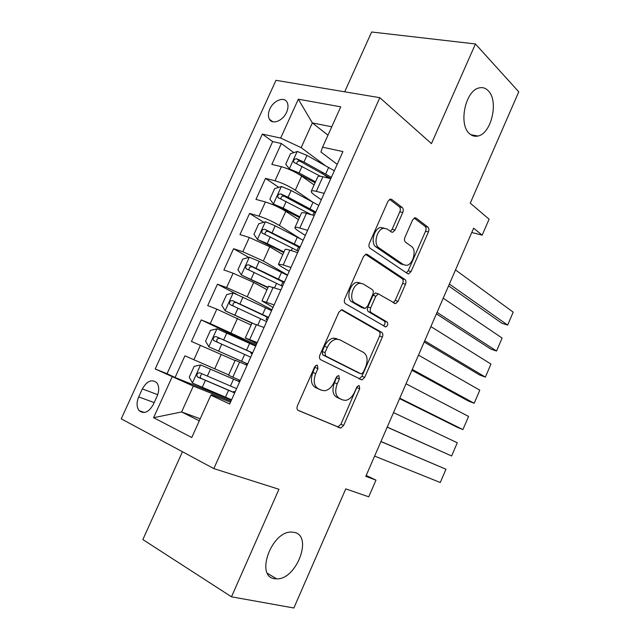 <?xml version="1.0" encoding="UTF-8"?>
<svg xmlns="http://www.w3.org/2000/svg" width="640" height="640" viewBox="0 0 640 640"><rect width="100%" height="100%" fill="white"/><g stroke="black" fill="none" stroke-linecap="round" stroke-linejoin="round"><path stroke-width="0.96" d="M317.392 365.272L316.648 365.16L314.6 367.008L297.44 405.76C296.6 408.04 296.88 409.608 298.264 410.448L340.704 428.088L343.632 425.44L359.688 388.792L359.256 385.664L358.632 385.568L356.696 387.352L354.616 392.096C352.296 396.96 349.272 399.72 345.536 400.376L342.768 399.952L339.44 398.432C335.4 395.76 334.664 390.896 337.232 383.824L339.368 378.976L338.88 375.744L338.208 375.632L336.208 377.448L334.064 382.32C331.712 387.24 328.6 390.048 324.72 390.744L321.68 390.288L318.176 388.68C313.904 385.888 313.08 380.856 315.72 373.6L317.928 368.616L317.392 365.272M469.424 133.584C471.936 135.92 474.76 136.736 477.904 136.024C491.424 133.768 499.008 100.896 488.216 90.712C485.592 88.008 482.552 87.08 479.096 87.928C465.352 90.432 458.272 124.456 469.424 133.584M274.312 578.64L276.656 578.872C296.264 579.856 313.048 536.272 294.576 532.432L291.312 532.064C271.56 531.288 255.2 576.128 274.312 578.64M269.832 109.032C268.088 113.08 267.952 116.488 269.44 119.248C272.44 125.008 282.968 120.808 286.584 112.272C288.304 108.256 288.448 104.888 287.016 102.152C283.992 96.24 273.416 100.552 269.832 109.032M402.752 212.512C403.56 210.32 403.384 208.64 402.232 207.48L391.664 199.4L390.248 199.088L387.968 201.304L369.432 243.168C368.616 245.416 368.824 247.096 370.056 248.216L407.592 273.64L408.704 273.872L411.04 271.608L428.416 231.968C429.192 229.848 429.04 228.248 427.968 227.152L416.08 218.064L414.808 217.776L412.584 219.968L404.968 237.264C404.176 239.44 404.352 241.064 405.488 242.152L411.536 246.504C416.968 249.872 413.096 264.656 406.616 265.352L403.544 264.704L378.928 247.816C373.12 244.456 376.792 229.144 383.648 228.272L387.232 229.024L391.4 232.024L392.696 232.296L395.024 230.048L402.752 212.512L399.848 211.776C400.648 209.584 400.472 207.912 399.312 206.744L389.6 199.344M182.448 451.736L142.856 539.568L231.488 596.808L293.864 608L345.76 488.88L368.736 496.816L375.976 480.12L365.816 476.352L473.64 228.192L482.168 235.16L489.096 219.184L470.256 203.152L518.76 91.832L475.44 43.96L371.632 32L344.68 91.808M231.488 596.808L278.944 489.272L213.84 468.608L379.824 97.688L431.464 143.624L475.44 43.96M342.72 309.992L341.528 309.784L338.832 312.272L319.944 354.928C319.112 357.2 319.368 358.808 320.704 359.736L361.96 379.904L364.696 377.376L382.376 337.024C383.16 334.888 382.968 333.352 381.816 332.432L342.112 309.776M344.808 298.784L363.52 256.528L365.992 254.176L367.304 254.432L404.992 279.56C406.112 280.568 406.28 282.136 405.496 284.256L398.016 301.344L395.568 303.68L378.304 293.848L375.8 296.224L370.664 307.888C369.864 310.08 370.064 311.664 371.264 312.648L387.144 322.048C388.328 323.992 387.864 325.624 385.752 326.952L345.496 303.712C344.208 302.688 343.984 301.048 344.808 298.784M328.792 178.176L321.752 173.032M293.816 152.624L281.336 143.512L271.848 164.4L281.384 166.704L275 180.792C282.008 182.848 288.784 185.976 295.312 190.176L311.896 201.56M278.784 187.344L265.504 178.368L255.96 199.384L265.392 201.992L258.968 216.168C265.92 218.4 272.728 221.512 279.384 225.488L300.408 238.768M263.768 222.28L249.584 213.432L239.976 234.576L249.304 237.488L242.84 251.752L263.352 261.016L287.568 275.008M248.776 257.424L233.56 248.712L223.896 269.984L233.112 273.2L226.608 287.552L247.232 296.752L271.968 309.776M236.616 294.232L217.44 284.2L207.72 305.6L216.824 309.136L210.28 323.568L256.28 344.752M255.8 345.824L201.224 319.912L191.448 341.44L235.112 360.6M281.384 166.704C288.416 168.688 295.176 171.824 301.656 176.112L314.112 184.944M265.392 201.992C272.368 204.152 279.16 207.272 285.768 211.336L298.504 219.656M249.304 237.488L269.776 246.776L282.8 254.576M233.112 273.2L253.696 282.432L267 289.712M216.824 309.136L251.104 325.048M153.408 404.352L157.104 396.232C159.36 390.672 159.24 386.168 156.736 382.704C151.768 378.88 146.968 380.944 142.352 388.912L138.704 396.904C136.392 402.56 136.544 407.152 139.16 410.664C144.08 414.36 148.832 412.256 153.408 404.352M213.84 468.608L121.24 418.84L275.984 80.312L379.824 97.688M281.336 143.512L272.672 141.584L262.344 134.096L155.2 368.968L193.304 386.096L230.984 401.144M262.344 134.096L280.664 138.072L298.328 99.192L340.744 106.84L322.576 147.176L342.928 151.592L229.688 404.024L210.856 395.16L191.776 437.52L153.592 417.696L172.12 376.928M321.312 199.768L314.808 195.232C312.08 193.312 310.912 191.976 311.296 191.208C311.768 190.592 313.432 190.64 316.304 191.36L324.184 193.376M305.328 235.416L298.664 231.16C295.88 229.352 294.64 228.152 294.952 227.552C295.36 227.072 296.976 227.24 299.816 228.048L307.608 230.312M289.24 271.272L282.424 267.296C279.576 265.624 278.264 264.56 278.504 264.112L283.224 264.968L290.936 267.496M273.056 307.36L261.96 300.912L274.152 304.904M256.768 343.664L245.304 337.936L257.264 342.56M272.672 141.584L167.048 373.728L175.072 377.496L184.904 355.832L228.688 374.88M239.6 362.064L232.824 377.144L228.552 375.192L235.264 360.264L247.08 365.264M232.824 377.144L240.264 380.448M330.784 178.664L322.864 176.744C319.984 176.064 318.296 176.064 317.808 176.736L317.728 176.904M314.256 215.512L306.424 213.344C303.576 212.568 301.936 212.448 301.504 212.984L301.44 213.12M297.616 252.592L289.872 250.176C287.056 249.304 285.464 249.064 285.096 249.464L285.048 249.568M280.88 289.912L268.56 286.232M264.032 327.472L251.96 323.136M201.224 319.912L210.28 323.568M217.44 284.2L226.608 287.552M233.56 248.712L242.84 251.752M249.584 213.432L258.968 216.168M265.504 178.368L275 180.792M327.976 135.184L312.336 122.92L301.152 147.656L325 165.368M193.304 386.096L181.608 411.96L199.304 420.808M200.216 418.784L181.608 411.96L153.592 417.696M230.504 402.216L211.624 394.704L210.856 395.16M471.776 232.488L482.168 235.16M375.976 480.12L366.2 475.464M331.76 126.776L312.336 122.92L298.328 99.192M337.208 164.336L320.928 152.032L322.576 147.176M231.456 400.088L175.072 377.496M167.048 373.728L155.2 368.968M301.152 147.656L280.664 138.072M315.472 365.76L312.928 372.448C310.296 379.696 311.12 384.72 315.4 387.512L318.176 388.68M319.208 389.248L315.4 387.512M340.288 398.904L336.696 397.264C332.64 394.6 331.904 389.744 334.464 382.688L336.936 376.352M297.832 410.192L337.992 426.88L340.92 424.232L357.272 386.416M359.152 378.808L361.944 376.28L379.592 336.024C380.376 333.888 380.184 332.36 379.024 331.44L341.32 309.824M325.008 352.616L325.528 355.968L360.84 373.76L361.48 373.864L363.384 372.096L365.576 367.112C368.096 360.24 367.448 355.368 363.608 352.488L339.776 339.768L336.256 339.192C332.568 339.92 329.584 342.656 327.32 347.384L325.008 352.616L322.2 351.52L322.72 354.872L325.528 355.968M358.256 372.736L322.72 354.872M336.968 338.72L333.44 338.136C329.752 338.864 326.768 341.584 324.512 346.304L327.32 347.384M322.2 351.52L324.512 346.304M365.528 254.32L402.168 278.688L404.992 279.56M393.176 302.64L395.2 300.424L402.68 283.384C403.456 281.256 403.288 279.696 402.168 278.688M377.12 293.464L375.472 292.928L372.968 295.296L367.84 306.936C367.04 309.12 367.24 310.704 368.448 311.68L384.344 321.08L387.144 322.048M383.384 325.84C385.184 324.264 385.504 322.68 384.344 321.08M363.128 283.888L359.84 283.272C352.632 284.008 348.544 299.808 354.752 302.856L365.072 308.512L367.656 306.088L372.816 294.384C373.616 292.184 373.416 290.576 372.208 289.552L363.128 283.888M360.272 282.968L356.976 282.352C349.768 283.072 345.696 298.84 351.904 301.896L354.752 302.856M361.744 307.552L351.904 301.896M390.392 231.296L392.128 229.264L399.848 211.776M384.256 228.184L380.744 227.48C373.888 228.352 370.224 243.624 376.04 246.984L378.928 247.816M403.112 264.576L400.696 263.864L376.04 246.984M406.408 272.84L408.216 270.752L425.552 231.208C426.328 229.096 426.176 227.496 425.104 226.408L414.136 218.048M239.672 381.776L200.728 364.952L194.16 366.352L189.248 377.192L192.52 383.096L231.608 399.76M380.936 441.56L445.944 469.24L440.264 482.52L374.624 456.088M200.728 364.952L239.648 381.824M440.264 482.52L445.944 469.24L380.968 441.472M239.808 381.472L238.504 380.856L239.848 381.384M235.024 392.128L233.744 391.464L235.112 391.928M236.592 388.632L199.808 372.824C197.208 372.896 196.368 374.224 197.272 376.808L234.664 392.936M234.72 392.824L201.024 378.344C200 377.064 200.136 375.816 201.432 374.592M255.664 346.112L217.072 328.832L210.456 330.384L205.576 341.152L208.912 346.864L247.672 363.944M208.912 346.864L247.648 364M247.504 364.32L246.16 363.792L247.456 364.416M387.192 427.16L451.616 455.992L387.232 427.072M393.512 412.608L457.28 442.768L451.616 455.992L457.28 442.768M252.168 353.92L250.896 353.232L252.256 353.712M252.632 352.88L216.184 336.608C213.632 336.68 212.768 337.984 213.608 340.512L250.712 357.16M217.264 342.184C216.176 339.496 217.096 338.224 220.008 338.384L252.576 353M271.592 310.624L233.32 292.92L226.648 294.624L221.8 305.328L225.208 310.848L252.48 323.144M225.208 310.848L251.944 323.168M359.504 378.744L361.648 379.808M399.584 398.632L457.36 427.312L462.928 429.576L399.776 398.192M406.032 383.8L468.56 416.416L462.928 429.576L468.56 416.416M267.296 320.184L266.12 319.312L267.552 319.624M268.568 317.352L232.472 300.608C229.952 300.688 229.08 301.968 229.84 304.44L266.664 321.6M233.248 306.072C232.512 303.464 233.504 302.288 236.216 302.528L268.424 317.68M287.416 275.344L259.16 261.344L249.472 257.232L242.752 259.088L237.928 269.728L241.408 275.056L268.056 287.352M241.408 275.056L267.872 287.752M411.92 370.248L468.584 401.128L474.184 403.28L412.264 369.448M418.488 355.128L479.792 390.176L474.184 403.28L479.792 390.176M281.24 285.6L282.752 285.728M284.416 282.032L248.648 264.824C246.176 264.912 245.288 266.168 245.984 268.592L282.52 286.256M249.16 270.112C248.784 267.64 249.832 266.568 252.312 266.896L284.176 282.56M303.144 240.272L275.2 225.816L265.52 221.76L258.752 223.76L253.96 234.336L257.504 239.472L267.192 243.552L283.968 251.976M257.504 239.472L283.712 252.552M424.192 341.992L479.752 375.064L485.384 377.104L424.696 340.848M430.888 326.592L490.968 364.056L485.384 377.104L490.968 364.056M300.168 246.92L264.736 229.264C262.296 229.36 261.392 230.592 262.024 232.96L298.28 251.12M265.056 234.416C264.936 232.08 266.024 231.104 268.32 231.472L299.832 247.656M318.784 205.408L291.136 190.504L281.472 186.504L274.656 188.648L269.896 199.16L273.512 204.104L283.176 208.136L299.784 216.808M273.512 204.104L299.448 217.56M436.416 313.872L490.872 349.112L496.544 351.032L437.064 312.376M443.224 298.2L502.104 338.048L496.544 351.032L502.104 338.048M315.824 212.016L288.12 197.2L280.72 193.912C278.32 194.016 277.408 195.224 277.976 197.544L311.352 214.704M280.912 198.952C280.976 196.76 282.088 195.864 284.232 196.264L315.4 212.952M334.328 170.752L306.984 155.408L297.336 151.456L290.472 153.744L285.736 164.192L289.416 168.952L299.072 172.936L315.504 181.848M289.416 168.952L291.504 170.432M294 171.632L315.096 182.768M448.576 285.888L501.952 323.272L507.656 325.088L449.368 284.048M455.504 269.936L513.192 312.152L507.656 325.088L513.192 312.152M331.384 177.32L303.984 162.064L296.616 158.776C294.248 158.888 293.32 160.08 293.84 162.344L320.416 176.288M296.696 163.72C296.928 161.664 298.04 160.848 300.048 161.264L330.872 178.456M301.656 176.112L295.312 190.176M285.768 211.336L279.384 225.488M269.776 246.776L263.352 261.016M253.696 282.432L247.232 296.752M237.512 318.304L231.008 332.712M221.224 354.392L214.688 368.896M322.864 176.744L316.304 191.36M306.424 213.344L299.816 228.048M289.872 250.176L283.224 264.968M273.224 287.232L266.528 302.12M256.464 324.528L249.728 339.512M200.44 345.288L193.856 359.816M154.208 402.584L138.704 396.904M157.728 394.688L142.352 388.912M312.928 372.448L315.72 373.6M318.912 389.12L321.68 390.288M336.6 377.848L339.368 378.976M334.464 382.688L337.232 383.824M336.696 397.264L339.44 398.432M340.024 398.792L342.768 399.952M356.944 387.68L359.688 388.792M340.92 424.232L343.632 425.44M337.208 426.76L339.928 427.976M315.128 367.48L317.928 368.616M379.024 331.44L381.816 332.432M379.592 336.024L382.376 337.024M361.944 376.28L364.696 377.376M358.08 372.664L360.84 373.76M366.32 254.144L367.304 254.432M402.68 283.384L405.496 284.256M395.2 300.424L398.016 301.344M372.968 295.296L375.8 296.224M367.84 306.936L370.664 307.888M368.448 311.68L371.264 312.648M361.112 307.336L363.944 308.304M392.128 229.264L395.024 230.048M400.696 263.864L403.544 264.704M414.896 217.76L416.08 218.064M425.104 226.408L427.968 227.152M425.552 231.208L428.416 231.968M408.216 270.752L411.04 271.608M390.328 199.072L391.664 199.4M399.312 206.744L402.232 207.48M200.56 364.992L192.432 382.952M228.52 390.336L225.448 397.184M233.528 379.184L230.464 386.024M205.368 380.472L202.248 387.384M210.448 369.216L207.336 376.112M201.752 378.8L197.832 377.192M216.904 328.864L208.832 346.72M244.648 354.44L241.592 361.248M249.624 343.36L246.576 350.152M221.736 344.224L218.632 351.096M226.784 333.04L223.688 339.896M220.008 338.384L216.184 336.608M233.152 292.968L225.12 310.712M260.672 318.76L257.84 325.064M265.624 307.744L262.592 314.496M238 308.2L234.912 315.032M243.024 297.08L239.944 303.896M236.216 302.528L232.472 300.608M249.296 257.28L241.32 274.92M276.608 283.296L274.616 287.72M281.528 272.344L278.512 279.048M254.168 272.4L251.104 279.184M259.16 261.344L256.096 268.112M252.312 266.896L248.648 264.824M265.352 221.816L257.416 239.344M292.44 248.04L291.288 250.616M297.328 237.152L294.336 243.824M270.232 236.808L267.192 243.552M275.2 225.816L272.16 232.552M268.32 231.472L264.736 229.264M281.304 186.56L273.416 203.984M308.184 212.992L307.848 213.736M313.048 202.168L310.064 208.8M286.208 201.432L283.176 208.136M291.136 190.504L288.12 197.2M284.232 196.264L280.72 193.912M297.16 151.512L289.32 168.832M328.664 167.4L325.704 173.992M302.08 166.272L299.072 172.936M306.984 155.408L303.984 162.064M300.048 161.264L296.616 158.776M470.816 134.72L477.904 136.024M267.464 573.32L276.656 578.872M272.784 121.744L269.44 119.248M251.984 323.096L245.304 337.936M268.592 286.16L261.96 300.912M285.096 249.464L278.504 264.112M301.504 212.984L294.952 227.552M317.808 176.736L311.296 191.208M144.424 412.512L139.16 410.664M337.992 426.88L340.704 428.088M359.208 378.8L361.96 379.904M333.44 338.136L336.256 339.192M394.032 303.176L395.568 303.68M375.472 292.928L378.304 293.848M384.552 326.528L385.752 326.952M356.976 282.352L359.84 283.272M391.224 231.896L392.696 232.296M380.744 227.48L383.648 228.272M407.312 273.448L408.704 273.872M233.744 391.464L233.384 392.264M201.024 378.344L197.272 376.808M251.272 352.4L250.896 353.232M217.256 342.184L213.608 340.512M267.144 317.04L266.12 319.312M232 305.536L229.84 304.44M282.92 281.88L281.256 285.576M247.416 269.392L245.984 268.592M298.6 246.936L297.024 250.432M263.176 233.656L262.024 232.96M314.104 212.376L312.872 215.128M278.968 198.2L277.976 197.544M294.728 162.984L293.84 162.344"/></g></svg>
